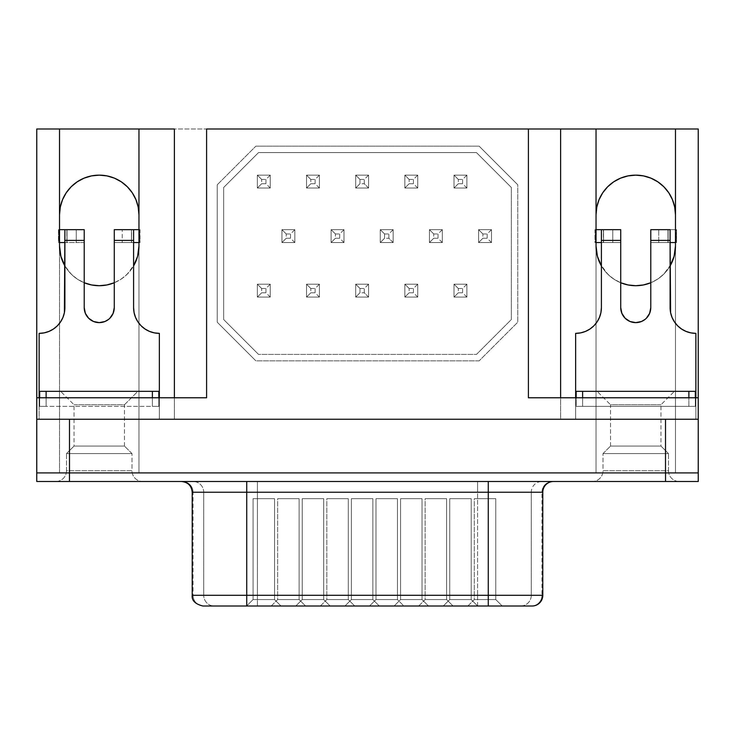 <?xml version="1.0" encoding="UTF-8"?>
<svg xmlns="http://www.w3.org/2000/svg" width="735" height="735" viewBox="0 0 735 735"><rect width="100%" height="100%" fill="white"/><g stroke="black" fill="none" stroke-linecap="round" stroke-linejoin="round"><path stroke-width="0.55" stroke-dasharray="3.67 2.76" d="M74.024 404.746L124.472 404.746L137.886 391.332L60.601 391.332L74.024 404.746L74.024 446.081L124.472 446.081L124.472 404.746L74.024 404.746L124.472 404.746L124.472 446.081L74.024 446.081L66.508 453.587L131.988 453.587L124.472 446.081L131.988 453.587L66.508 453.587L66.508 470.74L131.988 470.74L131.988 453.587L131.988 470.74L66.508 470.74A10.731 10.731 0 0 1 55.768 481.48L142.719 481.48A10.731 10.731 0 0 1 131.988 470.74A10.731 10.731 0 0 0 142.719 481.48L55.768 481.48A10.731 10.731 0 0 0 66.508 470.74L131.988 470.74L66.508 470.74L66.508 453.587L131.988 453.587L66.508 453.587L74.024 446.081L124.472 446.081L74.024 446.081L74.024 404.746L60.601 391.332L137.886 391.332L61.345 391.332L137.886 391.332L124.472 404.746L74.024 404.746M660.976 404.746L610.528 404.746L597.114 391.332L674.399 391.332L660.976 404.746L660.976 446.081L610.528 446.081L610.528 404.746L660.976 404.746L610.528 404.746L610.528 446.081L660.976 446.081L668.492 453.587L603.012 453.587L610.528 446.081L603.012 453.587L668.492 453.587L668.492 470.74L603.012 470.74L603.012 453.587L603.012 470.74L668.492 470.74A10.731 10.731 0 0 0 679.232 481.48L592.281 481.48A10.731 10.731 0 0 0 603.012 470.74A10.731 10.731 0 0 1 592.281 481.48L679.232 481.48A10.731 10.731 0 0 1 668.492 470.74L603.012 470.74L668.492 470.74L668.492 453.587L603.012 453.587L668.492 453.587L660.976 446.081L610.528 446.081L660.976 446.081L660.976 404.746L674.399 391.332L597.114 391.332L674.399 391.332L597.114 391.332L610.528 404.746L660.976 404.746M108.541 319.413L104.995 321.489L99.243 322.628L93.492 321.489L88.623 318.227L85.361 313.349L84.222 307.597L84.222 242.55L64.891 242.55L67.041 242.55L64.891 242.55L64.891 229.669L67.041 229.669L67.041 242.55L64.891 242.55L66.867 242.55L66.867 229.669L67.041 242.55L67.041 229.669L67.041 242.55L66.867 229.669L64.891 229.669L64.891 242.55L84.222 242.55L84.222 282.754L78.406 279.796L73.16 275.937L68.621 271.27L64.891 265.923L64.891 242.55L64.404 312.632L62.934 317.465L60.555 321.912L57.348 325.816L53.444 329.023L48.988 331.402L44.155 332.872M200.306 397.773L174.388 397.773L174.388 419.244L174.388 397.773L152.384 397.773L152.384 406.363L159.357 406.363L39.13 406.363L159.357 406.363L159.357 419.244L174.388 419.244L159.357 419.244L159.357 333.368L154.332 332.872L149.499 331.402L145.043 329.023L141.138 325.816L137.941 321.912L135.562 317.465L134.092 312.632L133.595 307.597L133.595 265.923L129.875 271.27L125.327 275.937L120.081 279.796L114.274 282.754L114.274 229.669L139.402 229.669L139.402 242.55L139.402 229.669L140.036 229.669L140.036 242.55L114.274 242.55L133.595 242.55L133.595 265.923A39.718 39.718 0 0 1 114.274 282.754L114.274 307.597L113.126 313.349L109.873 318.227M675.906 242.55L675.906 229.669L676.549 229.669L676.549 242.55L675.906 242.55L675.906 229.669L658.735 229.669L658.735 242.55L675.906 242.55L650.778 242.55L670.109 242.55L670.109 265.923L666.379 271.27L661.84 275.937L656.594 279.796L650.778 282.754L650.778 229.669L658.735 229.669L658.735 242.55L650.778 242.55L650.778 229.669L676.549 229.669L676.2 242.55L675.474 242.55L676.549 242.55L676.549 229.669L676.549 242.55L675.906 242.55M645.045 319.413L641.508 321.489L635.757 322.628L630.005 321.489L625.127 318.227L621.874 313.349L620.726 307.597L620.726 282.754L614.919 279.796L609.673 275.937L605.125 271.27L601.405 265.923L601.405 229.669L603.554 229.669L603.554 242.55L603.554 229.669L603.554 242.55L601.405 242.55L620.726 242.55L620.726 282.754A39.718 39.718 0 0 1 601.405 265.923L601.405 307.597L600.908 312.632L599.438 317.465L597.059 321.912L593.862 325.816L589.957 329.023L585.501 331.402L580.668 332.872M449.728 599.558L471.199 599.558L477.64 605.998L443.288 605.998L449.728 599.558L449.728 498.679L471.199 498.679L471.199 599.558L449.728 599.558L471.199 599.558L477.64 605.998L443.288 605.998L449.728 599.558L449.728 498.679L471.199 498.679L471.199 599.558L449.728 599.558L471.199 599.558L471.199 498.679L449.728 498.679L471.199 498.679L449.728 498.679L449.728 599.558L443.288 605.998L477.64 605.998L444.592 605.998L477.64 605.998L471.199 599.558L449.728 599.558L471.199 599.558L471.199 498.679L449.728 498.679L471.199 498.679L449.728 498.679L449.728 599.558L443.288 605.998L477.64 605.998L471.199 599.558L449.728 599.558M400.566 599.558L422.028 599.558L428.468 605.998L394.125 605.998L400.566 599.558L400.566 498.679L422.028 498.679L422.028 599.558L400.566 599.558L422.028 599.558L428.468 605.998L394.125 605.998L400.566 599.558L400.566 498.679L422.028 498.679L422.028 599.558L400.566 599.558L422.028 599.558L422.028 498.679L400.566 498.679L422.028 498.679L400.566 498.679L400.566 599.558L394.125 605.998L428.468 605.998L395.43 605.998L428.468 605.998L422.028 599.558L400.566 599.558L422.028 599.558L422.028 498.679L400.566 498.679L422.028 498.679L400.566 498.679L400.566 599.558L394.125 605.998L428.468 605.998L422.028 599.558L400.566 599.558M253.07 599.558L274.541 599.558L280.981 605.998L246.629 605.998L253.07 599.558L253.07 498.679L274.541 498.679L274.541 599.558L253.07 599.558L274.541 599.558L280.981 605.998L246.629 605.998L253.07 599.558L253.07 498.679L274.541 498.679L274.541 599.558L253.07 599.558L274.541 599.558L274.541 498.679L253.07 498.679L274.541 498.679L253.07 498.679L253.07 599.558L246.629 605.998L280.981 605.998L247.934 605.998L280.981 605.998L274.541 599.558L253.07 599.558L274.541 599.558L274.541 498.679L253.07 498.679L274.541 498.679L253.07 498.679L253.07 599.558L246.629 605.998L280.981 605.998L274.541 599.558L253.07 599.558M302.232 599.558L323.703 599.558L330.144 605.998L295.792 605.998L302.232 599.558L302.232 498.679L323.703 498.679L323.703 599.558L302.232 599.558L323.703 599.558L330.144 605.998L295.792 605.998L302.232 599.558L302.232 498.679L323.703 498.679L323.703 599.558L302.232 599.558L323.703 599.558L323.703 498.679L302.232 498.679L323.703 498.679L302.232 498.679L302.232 599.558L295.792 605.998L330.144 605.998L297.105 605.998L330.144 605.998L323.703 599.558L302.232 599.558L323.703 599.558L323.703 498.679L302.232 498.679L323.703 498.679L302.232 498.679L302.232 599.558L295.792 605.998L330.144 605.998L323.703 599.558L302.232 599.558M277.655 599.558L299.117 599.558L305.558 605.998L271.215 605.998L277.655 599.558L277.655 498.679L299.117 498.679L299.117 599.558L277.655 599.558L299.117 599.558L299.117 498.679L277.655 498.679L299.117 498.679L277.655 498.679L277.655 599.558L271.215 605.998L305.558 605.998L272.52 605.998L305.558 605.998L299.117 599.558L277.655 599.558M326.818 599.558L348.289 599.558L354.729 605.998L320.377 605.998L326.818 599.558L326.818 498.679L348.289 498.679L348.289 599.558L326.818 599.558L348.289 599.558L348.289 498.679L326.818 498.679L348.289 498.679L326.818 498.679L326.818 599.558L320.377 605.998L354.729 605.998L321.682 605.998L354.729 605.998L348.289 599.558L326.818 599.558M474.305 599.558L495.776 599.558L502.216 605.998L467.864 605.998L474.305 599.558L474.305 498.679L495.776 498.679L495.776 599.558L474.305 599.558L495.776 599.558L495.776 498.679L474.305 498.679L495.776 498.679L474.305 498.679L474.305 599.558L467.864 605.998L502.216 605.998L469.178 605.998L502.216 605.998L495.776 599.558L474.305 599.558M425.142 599.558L446.614 599.558L453.054 605.998L418.702 605.998L425.142 599.558L425.142 498.679L446.614 498.679L446.614 599.558L425.142 599.558L446.614 599.558L446.614 498.679L425.142 498.679L446.614 498.679L425.142 498.679L425.142 599.558L418.702 605.998L453.054 605.998L420.007 605.998L453.054 605.998L446.614 599.558L425.142 599.558M351.394 599.558L372.865 599.558L379.306 605.998L344.954 605.998L351.394 599.558L351.394 498.679L372.865 498.679L372.865 599.558L351.394 599.558L372.865 599.558L379.306 605.998L344.954 605.998L351.394 599.558L351.394 498.679L372.865 498.679L372.865 599.558L351.394 599.558L372.865 599.558L372.865 498.679L351.394 498.679L351.394 599.558L344.954 605.998L379.306 605.998L346.268 605.998L379.306 605.998L372.865 599.558L351.394 599.558L372.865 599.558L372.865 498.679L351.394 498.679L372.865 498.679L351.394 498.679L351.394 599.558L344.954 605.998L379.306 605.998L372.865 599.558L351.394 599.558M375.98 599.558L397.451 599.558L403.892 605.998L369.54 605.998L375.98 599.558L375.98 498.679L397.451 498.679L397.451 599.558L375.98 599.558L397.451 599.558L397.451 498.679L375.98 498.679L375.98 599.558L369.54 605.998L403.892 605.998L370.844 605.998L403.892 605.998L397.451 599.558L375.98 599.558M203.604 606.017L531.396 605.998A10.731 10.575 90 0 0 541.961 595.286L542.797 595.286L541.961 595.286L541.961 492.239L531.286 492.239L531.286 595.286L477.585 595.286L477.585 492.239L257.415 492.239L257.415 595.286L203.714 595.286L203.714 492.239L193.039 492.239L193.039 595.286L192.202 595.286L203.714 595.286L203.714 492.239L257.415 492.239L257.415 595.286L477.585 595.286L477.585 492.239L531.286 492.239L531.286 595.286L541.961 595.286L541.961 492.239A10.731 10.575 -90 0 1 552.536 481.499L181.536 481.499L552.536 481.499A10.731 10.575 90 0 0 541.961 492.239L531.286 492.239A10.731 10.575 -90 0 1 541.86 481.499L182.464 481.499A10.731 10.575 90 0 1 193.039 492.239L193.039 595.286L257.415 595.286L257.415 606.017L214.28 606.017A10.731 10.575 90 0 1 203.714 595.286A10.731 10.575 -90 0 0 214.28 606.017L203.604 606.017A10.731 10.575 90 0 1 193.039 595.286A10.731 10.575 -90 0 0 203.604 606.017L257.415 605.998L257.415 595.286L477.585 595.286L477.585 606.017L257.415 605.998L477.585 605.998L477.585 595.286L531.286 595.286A10.731 10.575 -90 0 1 520.72 606.017L477.585 606.017L520.72 605.998A10.731 10.575 90 0 0 531.286 595.286L541.961 595.286A10.731 10.575 -90 0 1 531.396 606.017L202.943 605.998M182.464 481.499A10.731 10.575 -90 0 1 193.039 492.239L203.714 492.239A10.731 10.575 -90 0 0 193.14 481.499A10.731 10.575 90 0 1 203.714 492.239L257.415 492.239L257.415 481.499L257.415 492.239L477.585 492.239L477.585 481.499L477.585 492.239L531.286 492.239A10.731 10.575 90 0 1 541.86 481.499L181.481 481.499M599.062 199.654L596.802 207.105L596.039 214.859L596.039 472.908L138.961 472.908L138.961 214.859A39.718 39.718 0 0 0 99.243 175.141L91.498 175.904L84.047 178.164L77.184 181.83L71.157 186.773L66.224 192.79L62.548 199.654L60.288 207.105L59.526 214.859L59.526 472.908L36.768 472.908L36.768 128.983L36.768 472.908L698.232 472.908L675.474 472.908L698.232 472.908L675.474 472.908L675.474 214.859A39.718 39.718 0 0 0 635.757 175.141L628.002 175.904L620.551 178.164L613.688 181.83L607.67 186.773L602.728 192.79M131.096 191.118L127.33 186.773L121.312 181.83L114.449 178.164L106.998 175.904L99.243 175.141A39.718 39.718 0 0 0 59.526 214.859L59.526 472.908L36.768 472.908L69.467 472.908L69.467 481.499L36.75 481.499L698.25 481.499L665.533 481.499L665.533 472.908L675.474 472.908L675.474 214.859L674.712 207.105L672.451 199.654L668.776 192.79L663.843 186.773L657.816 181.83L650.953 178.164L643.502 175.904L635.757 175.141A39.718 39.718 0 0 0 596.039 214.859L596.039 472.908L596.039 245.986L596.039 472.908L675.474 472.908L675.474 245.986L675.474 472.908L138.961 472.908L138.961 214.859L138.198 207.105L135.938 199.654M206.59 397.773L152.384 397.773L152.384 406.363L152.384 391.332L158.824 391.332L39.672 391.332L46.112 391.332L46.112 406.363L39.672 406.363L46.112 406.363L46.112 397.773L36.768 397.773L36.768 419.244L39.13 419.244L39.13 406.363L46.112 406.363L46.112 397.773L36.768 397.773L36.768 419.244L36.768 397.773L36.768 419.244L698.232 419.244L695.87 419.244L695.87 333.368L690.845 332.872L686.012 331.402L681.556 329.023L677.652 325.816L674.445 321.912L672.066 317.465L670.596 312.632L670.109 307.597L670.109 265.923A39.718 39.718 0 0 1 650.778 282.754L650.778 307.597L649.639 313.349L646.377 318.227M88.972 284.353L84.047 282.681L77.184 279.006L71.157 274.072L64.891 265.923A39.718 39.718 0 0 0 84.222 282.754L84.222 307.597A15.031 15.031 0 0 0 99.243 322.628A15.031 15.031 0 0 0 114.274 307.597L114.274 242.55L140.036 242.55L139.696 229.669L139.696 242.55L138.961 242.55L140.036 242.55L140.036 229.669L122.221 229.669L122.221 242.55L122.221 229.669L114.274 229.669L114.274 242.55L133.595 242.55L131.455 242.55L131.455 229.669L133.595 229.669L131.62 229.669L131.446 242.55L133.595 242.55L131.455 242.55L131.446 229.669L131.62 242.55L133.595 242.55L133.595 229.669L133.595 307.597A25.762 25.762 0 0 0 159.357 333.368L159.357 419.244L174.388 419.244L159.357 419.244L159.357 397.773L159.357 406.363L39.13 406.363L39.13 419.244L39.13 333.368L39.13 419.244L36.768 419.244L698.232 419.244L698.232 397.773L582.616 397.773L582.616 406.363L576.176 406.363L576.176 391.332L582.616 391.332L582.616 406.363L576.176 406.363L576.176 391.332L695.328 391.332L695.328 406.363L688.888 406.363L695.87 406.363L575.643 406.363L695.328 406.363L695.328 397.773L695.328 406.363L688.888 406.363L695.87 406.363L695.87 419.244L698.232 419.244L695.87 419.244L698.232 419.244L698.232 397.773L698.232 419.244L698.232 397.773L688.888 397.773L688.888 406.363L695.328 406.363L695.328 391.332L582.616 391.332L582.616 406.363L582.616 397.773L560.612 397.773L560.612 419.244L575.643 419.244L575.643 406.363L688.888 406.363L688.888 391.332L688.888 406.363L688.888 397.773L534.694 397.773M154.846 406.363L158.824 406.363L154.846 406.363M596.039 245.986A39.718 39.718 0 0 0 620.726 282.754L620.726 307.597A15.031 15.031 0 0 0 635.757 322.628A15.031 15.031 0 0 0 650.778 307.597L650.778 242.55L670.109 242.55L667.959 242.55L670.109 242.55L668.133 242.55L668.133 229.669L668.133 242.55L667.959 229.669L670.109 229.669L667.959 229.669L667.959 242.55L670.109 242.55L670.109 229.669L670.109 307.597A25.762 25.762 0 0 0 695.87 333.368L695.87 419.244L695.87 406.363L575.643 406.363L575.643 397.773L575.643 419.244L575.643 333.368L575.643 419.244L560.612 419.244L560.612 128.983L560.612 419.244L575.643 419.244L560.612 419.244L560.612 397.773L528.41 397.773M517.78 184.797L479.137 146.155L255.863 146.155L217.22 184.797L217.22 322.196L255.863 360.848L479.137 360.848L517.78 322.196L517.78 184.797L479.137 146.155L255.863 146.155L217.22 184.797L217.22 322.196L255.863 360.848L479.137 360.848L517.78 322.196L517.78 184.797L517.78 322.196L479.137 360.848L517.78 322.196L517.78 184.797L479.137 146.155L517.78 184.797M511.339 187.471L511.339 319.532L476.473 354.408L258.527 354.408L223.66 319.532L223.66 187.471L258.527 152.595L476.473 152.595L511.339 187.471L476.473 152.595L511.339 187.471L511.339 319.532L511.339 187.471L511.339 319.532L476.473 354.408L511.339 319.532L476.473 354.408L258.527 354.408L476.473 354.408L258.527 354.408L223.66 319.532L258.527 354.408L223.66 319.532L223.66 187.471L223.66 319.532L223.66 187.471L258.527 152.595L223.66 187.471L258.527 152.595L476.473 152.595L258.527 152.595L476.473 152.595L511.339 187.471M174.388 419.244L174.388 128.983L174.388 419.244M152.384 397.773L46.112 397.773L152.384 397.773M698.232 472.908L698.232 128.983L698.25 481.499L698.25 472.908L36.768 472.908L59.526 472.908L59.526 245.986L59.526 472.908L698.232 472.908M36.768 128.983L698.232 128.983L36.768 128.983M255.863 146.155L479.137 146.155L255.863 146.155L217.22 184.797L255.863 146.155M217.22 322.196L217.22 184.797L217.22 322.196L255.863 360.848L217.22 322.196M479.137 360.848L255.863 360.848L479.137 360.848M454.019 297.078L466.9 297.078L466.9 284.197L454.019 284.197L454.019 297.078L466.9 297.078L454.019 297.078L454.019 284.197L466.9 284.197L466.9 297.078L466.9 284.197L454.019 284.197L454.019 297.078L466.9 297.078L462.609 292.787L458.309 292.787L458.309 288.497L462.609 288.497L462.609 292.787L458.309 292.787L454.019 297.078L454.019 284.197L458.309 288.497L458.309 292.787L454.019 297.078M404.856 297.078L417.737 297.078L417.737 284.197L404.856 284.197L404.856 297.078L417.737 297.078L404.856 297.078L404.856 284.197L417.737 284.197L417.737 297.078L417.737 284.197L404.856 284.197L404.856 297.078L417.737 297.078L413.447 292.787L409.147 292.787L409.147 288.497L413.447 288.497L413.447 292.787L409.147 292.787L404.856 297.078L404.856 284.197L409.147 288.497L409.147 292.787L404.856 297.078M257.36 297.078L270.25 297.078L270.25 284.197L257.36 284.197L257.36 297.078L270.25 297.078L257.36 297.078L257.36 284.197L270.25 284.197L270.25 297.078L270.25 284.197L257.36 284.197L257.36 297.078L270.25 297.078L265.951 292.787L261.66 292.787L261.66 288.497L265.951 288.497L265.951 292.787L261.66 292.787L257.36 297.078L257.36 284.197L261.66 288.497L261.66 292.787L257.36 297.078M306.532 297.078L319.413 297.078L319.413 284.197L306.532 284.197L306.532 297.078L319.413 297.078L306.532 297.078L306.532 284.197L319.413 284.197L319.413 297.078L319.413 284.197L306.532 284.197L306.532 297.078L319.413 297.078L315.113 292.787L310.822 292.787L310.822 288.497L315.113 288.497L315.113 292.787L310.822 292.787L306.532 297.078L306.532 284.197L310.822 288.497L310.822 292.787L306.532 297.078M257.36 188.022L270.25 188.022L270.25 175.141L257.36 175.141L257.36 188.022L270.25 188.022L257.36 188.022L257.36 175.141L270.25 175.141L270.25 188.022L270.25 175.141L257.36 175.141L257.36 188.022L270.25 188.022L265.951 183.722L261.66 183.722L261.66 179.432L265.951 179.432L265.951 183.722L261.66 183.722L257.36 188.022L257.36 175.141L261.66 179.432L261.66 183.722L257.36 188.022M306.532 188.022L319.413 188.022L319.413 175.141L306.532 175.141L306.532 188.022L319.413 188.022L306.532 188.022L306.532 175.141L319.413 175.141L319.413 188.022L319.413 175.141L306.532 175.141L306.532 188.022L319.413 188.022L315.113 183.722L310.822 183.722L310.822 179.432L315.113 179.432L315.113 183.722L310.822 183.722L306.532 188.022L306.532 175.141L310.822 179.432L310.822 183.722L306.532 188.022M454.019 188.022L466.9 188.022L466.9 175.141L454.019 175.141L454.019 188.022L466.9 188.022L454.019 188.022L454.019 175.141L466.9 175.141L466.9 188.022L466.9 175.141L454.019 175.141L454.019 188.022L466.9 188.022L462.609 183.722L458.309 183.722L458.309 179.432L462.609 179.432L462.609 183.722L458.309 183.722L454.019 188.022L454.019 175.141L458.309 179.432L458.309 183.722L454.019 188.022M404.856 188.022L417.737 188.022L417.737 175.141L404.856 175.141L404.856 188.022L417.737 188.022L404.856 188.022L404.856 175.141L417.737 175.141L417.737 188.022L417.737 175.141L404.856 175.141L404.856 188.022L417.737 188.022L413.447 183.722L409.147 183.722L409.147 179.432L413.447 179.432L413.447 183.722L409.147 183.722L404.856 188.022L404.856 175.141L409.147 179.432L409.147 183.722L404.856 188.022M281.946 242.55L294.827 242.55L294.827 229.669L281.946 229.669L281.946 242.55L294.827 242.55L281.946 242.55L281.946 229.669L294.827 229.669L294.827 242.55L294.827 229.669L281.946 229.669L281.946 242.55L294.827 242.55L290.536 238.259L286.237 238.259L286.237 233.96L290.536 233.96L290.536 238.259L286.237 238.259L281.946 242.55L281.946 229.669L286.237 233.96L286.237 238.259L281.946 242.55M331.108 242.55L343.989 242.55L343.989 229.669L331.108 229.669L331.108 242.55L343.989 242.55L331.108 242.55L331.108 229.669L343.989 229.669L343.989 242.55L343.989 229.669L331.108 229.669L331.108 242.55L343.989 242.55L339.699 238.259L335.408 238.259L335.408 233.96L339.699 233.96L339.699 238.259L335.408 238.259L331.108 242.55L331.108 229.669L335.408 233.96L335.408 238.259L331.108 242.55M478.604 242.55L491.485 242.55L491.485 229.669L478.604 229.669L478.604 242.55L491.485 242.55L478.604 242.55L478.604 229.669L491.485 229.669L491.485 242.55L491.485 229.669L478.604 229.669L478.604 242.55L491.485 242.55L487.186 238.259L482.895 238.259L482.895 233.96L487.186 233.96L487.186 238.259L482.895 238.259L478.604 242.55L478.604 229.669L482.895 233.96L482.895 238.259L478.604 242.55M429.442 242.55L442.323 242.55L442.323 229.669L429.442 229.669L429.442 242.55L442.323 242.55L429.442 242.55L429.442 229.669L442.323 229.669L442.323 242.55L442.323 229.669L429.442 229.669L429.442 242.55L442.323 242.55L438.023 238.259L433.733 238.259L433.733 233.96L438.023 233.96L438.023 238.259L433.733 238.259L429.442 242.55L429.442 229.669L433.733 233.96L433.733 238.259L429.442 242.55M380.271 242.55L393.151 242.55L393.151 229.669L380.271 229.669L380.271 242.55L393.151 242.55L380.271 242.55L380.271 229.669L393.151 229.669L393.151 242.55L393.151 229.669L380.271 229.669L380.271 242.55L380.271 229.669L384.57 233.96L388.861 233.96L388.861 238.259L384.57 238.259L384.57 233.96L384.57 238.259L380.271 242.55L393.151 242.55L388.861 238.259L384.57 238.259L380.271 242.55M355.694 188.022L368.575 188.022L368.575 175.141L355.694 175.141L355.694 188.022L368.575 188.022L355.694 188.022L355.694 175.141L368.575 175.141L368.575 188.022L368.575 175.141L355.694 175.141L355.694 188.022L355.694 175.141L359.985 179.432L364.275 179.432L364.275 183.722L359.985 183.722L359.985 179.432L359.985 183.722L355.694 188.022L368.575 188.022L364.275 183.722L359.985 183.722L355.694 188.022M355.694 297.078L368.575 297.078L368.575 284.197L355.694 284.197L355.694 297.078L368.575 297.078L355.694 297.078L355.694 284.197L368.575 284.197L368.575 297.078L368.575 284.197L355.694 284.197L355.694 297.078L355.694 284.197L359.985 288.497L364.275 288.497L364.275 292.787L359.985 292.787L359.985 288.497L359.985 292.787L355.694 297.078L368.575 297.078L364.275 292.787L359.985 292.787L355.694 297.078M59.526 128.983L59.526 214.859L59.526 128.983M138.961 214.859L138.961 128.983L138.961 214.859M138.961 245.986L138.961 472.908L59.526 472.908L138.961 472.908L138.961 245.986A39.718 39.718 0 0 1 64.891 265.923L64.891 307.597A25.762 25.762 0 0 1 39.13 333.368M60.637 255.293L61.372 257.957M91.471 284.932L99.243 285.704L107.016 284.932M109.359 284.399L114.449 282.681L121.312 279.006L127.33 274.072L134.431 264.407M137.114 257.957L137.858 255.293M596.039 128.983L596.039 214.859L596.039 128.983M675.474 214.859L675.474 128.983L675.474 214.859M674.362 255.293L673.628 257.957M670.945 264.407L663.843 274.072L657.816 279.006L650.953 282.681L646.028 284.353M643.529 284.932L635.757 285.704L627.984 284.932M625.641 284.399L620.551 282.681L613.688 279.006L607.67 274.072L600.568 264.407M597.886 257.957L597.142 255.284M650.778 282.754A39.718 39.718 0 0 0 675.474 245.986M36.75 481.499L36.768 472.908L36.75 481.499M69.467 472.908L69.467 481.499L665.533 481.499L665.533 472.908L69.467 472.908M397.451 498.679L375.98 498.679L397.451 498.679M372.865 498.679L351.394 498.679L372.865 498.679M359.985 288.497L355.694 284.197L368.575 284.197L364.275 288.497L359.985 288.497M368.575 297.078L368.575 284.197L364.275 288.497L364.275 292.787L368.575 297.078M359.985 179.432L355.694 175.141L368.575 175.141L364.275 179.432L359.985 179.432M368.575 188.022L368.575 175.141L364.275 179.432L364.275 183.722L368.575 188.022M384.57 233.96L380.271 229.669L393.151 229.669L388.861 233.96L384.57 233.96M393.151 242.55L393.151 229.669L388.861 233.96L388.861 238.259L393.151 242.55M433.733 233.96L429.442 229.669L442.323 229.669L438.023 233.96L433.733 233.96M442.323 242.55L442.323 229.669L438.023 233.96L438.023 238.259L442.323 242.55M482.895 233.96L478.604 229.669L491.485 229.669L487.186 233.96L482.895 233.96M491.485 242.55L491.485 229.669L487.186 233.96L487.186 238.259L491.485 242.55M335.408 233.96L331.108 229.669L343.989 229.669L339.699 233.96L335.408 233.96M343.989 242.55L343.989 229.669L339.699 233.96L339.699 238.259L343.989 242.55M286.237 233.96L281.946 229.669L294.827 229.669L290.536 233.96L286.237 233.96M294.827 242.55L294.827 229.669L290.536 233.96L290.536 238.259L294.827 242.55M409.147 179.432L404.856 175.141L417.737 175.141L413.447 179.432L409.147 179.432M417.737 188.022L417.737 175.141L413.447 179.432L413.447 183.722L417.737 188.022M458.309 179.432L454.019 175.141L466.9 175.141L462.609 179.432L458.309 179.432M466.9 188.022L466.9 175.141L462.609 179.432L462.609 183.722L466.9 188.022M310.822 179.432L306.532 175.141L319.413 175.141L315.113 179.432L310.822 179.432M319.413 188.022L319.413 175.141L315.113 179.432L315.113 183.722L319.413 188.022M261.66 179.432L257.36 175.141L270.25 175.141L265.951 179.432L261.66 179.432M270.25 188.022L270.25 175.141L265.951 179.432L265.951 183.722L270.25 188.022M310.822 288.497L306.532 284.197L319.413 284.197L315.113 288.497L310.822 288.497M319.413 297.078L319.413 284.197L315.113 288.497L315.113 292.787L319.413 297.078M261.66 288.497L257.36 284.197L270.25 284.197L265.951 288.497L261.66 288.497M270.25 297.078L270.25 284.197L265.951 288.497L265.951 292.787L270.25 297.078M409.147 288.497L404.856 284.197L417.737 284.197L413.447 288.497L409.147 288.497M417.737 297.078L417.737 284.197L413.447 288.497L413.447 292.787L417.737 297.078M458.309 288.497L454.019 284.197L466.9 284.197L462.609 288.497L458.309 288.497M466.9 297.078L466.9 284.197L462.609 288.497L462.609 292.787L466.9 297.078M695.87 406.363L695.87 397.773L695.87 406.363M594.964 229.669L594.964 242.55L596.039 242.55L595.304 242.55L595.304 229.669L595.598 242.55L594.964 242.55L594.964 229.669L612.779 229.669L595.598 229.669L595.598 242.55L612.779 242.55L612.779 229.669L620.726 229.669L620.726 242.55L612.779 242.55L612.779 229.669L620.726 229.669L620.726 282.754M575.643 333.368A25.762 25.762 0 0 0 601.405 307.597L601.405 242.55L603.545 242.55L603.545 229.669L601.405 229.669L601.405 242.55L603.554 242.55L603.38 229.669L603.38 242.55L601.405 242.55L620.726 242.55L594.973 242.55M595.304 229.669L596.039 229.669L595.304 229.669M601.405 229.669L603.554 229.669L601.405 229.669M675.474 229.669L676.2 229.669L675.474 229.669M670.109 229.669L667.959 229.669L670.109 229.669M39.13 406.363L39.13 397.773L39.13 406.363M84.222 242.55L84.222 229.669L84.222 242.55L76.265 242.55L76.265 229.669L84.222 229.669L76.265 229.669L76.265 242.55L59.094 242.55L59.094 229.669L76.265 229.669L59.094 229.669L59.094 242.55L58.451 242.55L58.451 229.669L59.094 229.669L58.469 229.669L58.8 242.55L59.526 242.55L58.469 242.55L84.222 242.55M139.696 229.669L138.961 229.669L139.696 229.669M133.595 229.669L131.455 229.669L133.595 229.669M59.526 229.669L58.8 229.669L59.526 229.669M64.891 229.669L67.041 229.669L64.891 229.669M39.672 397.773L39.672 406.363L158.824 406.363L158.824 397.773L158.824 406.363L152.384 406.363L152.384 391.332L46.112 391.332L46.112 406.363L39.672 406.363L39.672 397.773M158.824 391.332L158.824 406.363L158.824 391.332M667.959 242.55L667.959 229.669M131.446 242.55L131.446 229.669M58.451 229.669L58.451 242.55"/><path stroke-width="1.1" d="M192.202 595.286L246.739 595.286L192.202 595.286C191.633 600.504 195.207 604.078 202.943 606.017L532.057 606.017A10.731 10.731 0 0 0 542.797 595.286A10.731 10.731 0 0 1 532.057 606.017L488.261 606.017L488.261 595.286L542.797 595.286L246.739 595.286L246.739 492.239L488.261 492.239L488.261 481.499L488.261 595.286L246.739 595.286L246.739 492.239L192.202 492.239L192.202 595.286L192.202 492.239C191.541 485.743 187.967 482.169 181.471 481.499M192.202 492.239L246.739 492.239L246.739 481.499L246.739 492.239L542.797 492.239A10.731 10.731 0 0 1 553.529 481.499A10.731 10.731 0 0 0 542.797 492.239L488.261 492.239L488.261 606.017L246.739 606.017L246.739 595.286L246.739 606.017L202.943 606.017M602.728 192.79L607.67 186.773L613.688 181.83L620.551 178.164L628.002 175.904L635.757 175.141A39.718 39.718 0 0 1 675.474 214.859L674.712 207.105L672.451 199.654L668.776 192.79L663.843 186.773L657.816 181.83L650.953 178.164L643.502 175.904L635.757 175.141A39.718 39.718 0 0 0 596.039 214.859L596.802 207.105L599.062 199.654L602.728 192.79L599.062 199.654M132.272 192.79L127.33 186.773L121.312 181.83L114.449 178.164L106.998 175.904L99.243 175.141L91.498 175.904L84.047 178.164L77.184 181.83L71.157 186.773L66.224 192.79L62.548 199.654L60.288 207.105L59.526 214.859A39.718 39.718 0 0 1 99.243 175.141A39.718 39.718 0 0 1 138.961 214.859L138.198 207.105L135.938 199.654L132.272 192.79L135.938 199.654M534.694 397.773L698.232 397.773L698.232 128.983L675.474 128.983L675.474 245.986A39.718 39.718 0 0 1 670.109 265.923L674.105 256.313L675.474 245.986L675.474 128.983L698.232 128.983L698.232 419.244L36.768 419.244L36.768 472.908L69.467 472.908L69.467 481.499L665.533 481.499L665.533 472.908L69.467 472.908L698.25 472.908L698.25 481.499L698.232 419.244L698.232 472.908L665.533 472.908L665.533 481.499L698.25 481.499L36.75 481.499L69.467 481.499L69.467 472.908L36.75 472.908L36.768 128.983L59.526 128.983L59.526 245.986L60.895 256.313L64.891 265.923A39.718 39.718 0 0 1 59.526 245.986L59.526 128.983L36.768 128.983L36.768 397.773L200.306 397.773M39.672 391.332L158.824 391.332L152.384 391.332L152.384 397.773L152.384 391.332L39.672 391.332L39.672 397.773L39.672 391.332M688.888 391.332L576.176 391.332L576.176 397.773L576.176 391.332L688.888 391.332L688.888 397.773L688.888 391.332L695.328 391.332L688.888 391.332M84.222 282.754L91.59 284.959L99.243 285.704L106.906 284.959L114.274 282.754A39.718 39.718 0 0 1 84.222 282.754M109.873 318.227L113.126 313.349L114.274 307.597A15.031 15.031 0 0 1 99.243 322.628A15.031 15.031 0 0 1 84.222 307.597L85.361 313.349L88.623 318.227L93.492 321.489L99.243 322.628L104.995 321.489L108.541 319.413M44.155 332.872L39.13 333.368L44.155 332.872L48.988 331.402L53.444 329.023L57.348 325.816L60.555 321.912L62.934 317.465L64.404 312.632L64.891 229.669L59.526 229.669L84.222 229.669L84.222 307.597L84.222 229.669L64.891 229.669L64.891 240.4L84.222 240.4L64.891 240.4L64.891 307.597A25.762 25.762 0 0 1 39.13 333.368L39.13 397.773L39.13 333.368M580.668 332.872L575.643 333.368L575.643 397.773L575.643 333.368L580.668 332.872L585.501 331.402L589.957 329.023L593.862 325.816L597.059 321.912L599.438 317.465L600.908 312.632L601.405 307.597A25.762 25.762 0 0 1 575.643 333.368M206.59 397.773L206.59 128.983L560.612 128.983L560.612 397.773L560.612 128.983L596.039 128.983L596.039 245.986L597.399 256.313L601.405 265.923A39.718 39.718 0 0 1 596.039 245.986L596.039 128.983L528.41 128.983L528.41 397.773L698.232 397.773L698.232 419.244L36.768 419.244L36.768 397.773L206.59 397.773L206.59 128.983L528.41 128.983L528.41 397.773M620.726 282.754L628.094 284.959L635.757 285.704L643.41 284.959L650.778 282.754A39.718 39.718 0 0 1 620.726 282.754A39.718 39.718 0 0 0 650.778 282.754M646.377 318.227L649.639 313.349L650.778 307.597L650.778 240.4L670.109 240.4L670.596 312.632L672.066 317.465L674.445 321.912L677.652 325.816L681.556 329.023L686.012 331.402L690.845 332.872L695.87 333.368L695.87 397.773L695.87 333.368A25.762 25.762 0 0 1 670.109 307.597L670.109 229.669L650.778 229.669L650.778 307.597A15.031 15.031 0 0 1 635.757 322.628A15.031 15.031 0 0 1 620.726 307.597L621.874 313.349L625.127 318.227L630.005 321.489L635.757 322.628L641.508 321.489L645.045 319.413M174.388 128.983L174.388 397.773L174.388 128.983L59.526 128.983L174.388 128.983M69.494 472.908L69.494 419.244L69.494 472.908M665.506 472.908L665.506 419.244L665.506 472.908M132.245 192.754L131.096 191.118M675.474 128.983L596.039 128.983L675.474 128.983M133.595 265.923L137.601 256.313L138.961 245.986L138.961 128.983L138.961 245.986A39.718 39.718 0 0 1 133.595 265.923M62.548 261.182L64.891 265.923A39.718 39.718 0 0 1 59.526 245.986L60.288 253.731M60.288 253.74L60.637 255.293M61.372 257.957L62.539 261.164M88.972 284.353L91.471 284.932M107.016 284.932L109.359 284.399M134.431 264.407L135.929 261.21M135.947 261.164L137.114 257.957M137.858 255.293L138.198 253.74M138.198 253.731L138.961 245.986M675.474 245.986L674.712 253.731M674.712 253.74L674.362 255.293M673.628 257.957L672.461 261.164M672.451 261.182L670.945 264.407M646.028 284.353L643.529 284.932M627.984 284.932L625.641 284.399M600.568 264.407L599.071 261.21M599.053 261.164L597.886 257.957M597.142 255.284L596.802 253.74M596.802 253.731L596.039 245.986M36.75 472.908L36.75 481.499L36.75 472.908M620.726 307.597L620.726 229.669L601.405 229.669L601.405 307.597L601.405 240.4L620.726 240.4L620.726 307.597M596.039 229.669L601.405 229.669L596.039 229.669M601.405 242.55L596.039 242.55L601.405 242.55M670.109 229.669L650.778 229.669L650.778 240.4L670.109 240.4L670.109 229.669M675.474 242.55L670.109 242.55L675.474 242.55M620.726 229.669L601.405 229.669L601.405 240.4L620.726 240.4L620.726 229.669M159.357 333.368L159.357 397.773L159.357 333.368A25.762 25.762 0 0 1 133.595 307.597L134.092 312.632L135.562 317.465L137.941 321.912L141.138 325.816L145.043 329.023L149.499 331.402L154.332 332.872L159.357 333.368M114.274 307.597L114.274 229.669L114.274 240.4L133.595 240.4L133.595 307.597L133.595 229.669L133.595 240.4L114.274 240.4L114.274 307.597M133.595 242.55L138.961 242.55L133.595 242.55M138.961 229.669L114.274 229.669L138.961 229.669M59.526 242.55L64.891 242.55L59.526 242.55M695.328 397.773L695.328 391.332L695.328 397.773M582.616 397.773L582.616 391.332L582.616 397.773M46.112 397.773L46.112 391.332L46.112 397.773M158.824 397.773L158.824 391.332L158.824 397.773M542.797 492.239L542.797 595.286"/></g></svg>
